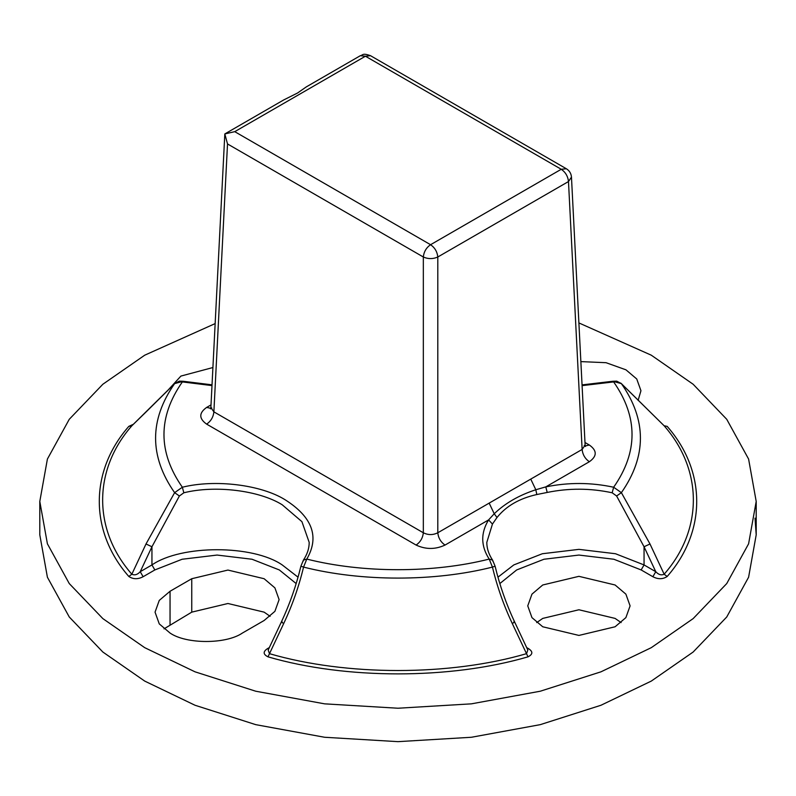 <?xml version="1.0" encoding="UTF-8"?>
<svg xmlns="http://www.w3.org/2000/svg" width="796" height="796" viewBox="0 0 796 796"><rect width="100%" height="100%" fill="white"/><g stroke="black" fill="none" stroke-linecap="round" stroke-linejoin="round"><path stroke-width="1.19" d="M211.995 385.592L182.354 381.921C157.837 417.024 157.837 452.128 182.354 487.232L183.836 492.784L179.389 495.988L151.946 546.762L140.225 571.707C137.469 574.692 134.673 575.538 131.847 574.215L146.006 543.976L174.623 492.664L182.354 487.232C214.98 479.092 260.969 484.694 285.107 499.759C312.43 517.082 319.664 536.852 306.798 559.081L303.555 567.1C298.858 586.632 292.251 605.428 283.724 623.487L267.993 656.839C263.038 654.332 262.899 651.586 267.585 648.581L268.68 648.969M297.565 93.003L306.331 86.873L360.319 55.71C363.115 55.222 362.16 52.715 370.548 55.71L365.434 56.218L234.75 131.658L224.82 133.937L227.517 143.947L213.875 411.84L210.87 407.602L224.82 133.937L283.625 99.988L297.565 93.003M215.159 323.594L144.713 355.195L102.853 384.249L69.262 419.293L47.402 459.053L39.8 501.43L47.402 543.807L69.262 583.567L102.853 618.611L144.713 647.665L195.03 671.824L255.735 691.217L324.599 703.843L398 708.231L471.401 703.843L540.265 691.217L600.97 671.824L651.287 647.665L693.147 618.611L726.738 583.567L748.598 543.807L756.2 501.43L748.598 459.053L726.738 419.293L693.147 384.249L651.287 355.195L578.901 322.927M39.8 501.43L39.8 534.852L47.402 577.229L69.262 616.99L102.853 652.033L144.713 681.087L195.03 705.256L255.735 724.649L324.599 737.265L398 741.653L471.401 737.265L540.265 724.649L600.97 705.256L651.287 681.087L693.147 652.033L726.738 616.99L748.598 577.229L756.2 534.852L755.026 518.136M615.099 584.99L578.921 576.334L542.733 584.99L531.957 594.144L527.748 605.875L531.957 617.616L542.733 626.77L578.921 635.427L615.099 626.77L625.885 617.616L630.094 605.875L625.885 594.144L615.099 584.99M621.119 622.591L615.099 618.412L578.921 609.766L542.733 618.412L536.723 622.591M170.046 633.039C186.324 644.302 226.124 644.302 242.412 633.039L264.123 620.502L274.899 611.348L279.107 599.617L274.899 587.876L264.123 578.722L227.935 570.065L191.756 578.722L170.046 591.259L159.26 600.413L155.051 612.144L159.26 623.885L170.046 633.039M212.92 367.533L180.901 376.08L166.792 391.503M527.32 648.969L528.415 648.581C533.101 651.576 532.962 654.322 528.007 656.839L512.276 623.487C503.749 605.428 497.142 586.632 492.445 567.1L489.202 559.081C480.804 546.066 480.595 533.002 488.595 519.907L494.226 513.758C505.062 503.281 518.922 495.281 535.817 489.749L545.797 486.883L547.2 492.445L536.812 494.535C519.4 498.415 506.127 506.077 496.993 517.519L492.445 524.067L488.595 519.907L445.034 545.061C440.765 542.096 438.357 538.006 437.8 532.773C432.974 535.161 428.158 535.161 423.333 532.773C422.775 538.006 420.368 542.096 416.099 545.061L206.642 424.129C210.91 421.174 213.318 417.074 213.875 411.84L423.333 532.773L423.333 256.999L227.517 143.947M536.812 494.535L535.817 489.749L530.753 479.102L582.125 449.441L568.483 181.548L571.468 177.1L585.12 445.193L582.125 449.441C582.682 454.675 585.09 458.775 589.358 461.73L545.797 486.883C568.483 482.267 591.1 482.376 613.646 487.232L621.377 492.664L649.994 543.976L664.153 574.215L667.177 576.483C706.549 531.599 706.549 471.262 667.177 426.367L664.153 425.79L621.377 383.612L612.751 381.274L582.055 384.886M212.034 384.836L183.249 381.274L174.623 383.612L131.847 425.79L128.823 426.367L133.38 424.278M270.133 616.323L264.123 612.144L227.935 603.497L191.756 612.144L164.026 628.86M638.123 400.388L640.949 390.707L636.74 378.976L625.955 369.822L606.045 362.697L580.871 361.613M667.177 576.483C662.839 579.349 658.083 579.428 652.879 576.722L655.775 571.707L644.054 546.762L616.611 495.988L612.164 492.784C590.582 488.137 568.931 488.018 547.2 492.445M210.761 408.318L206.642 407.423L211.01 404.895M589.358 461.73C597.169 456.168 597.169 450.596 589.358 445.024L585.239 445.919M370.548 55.71L566.364 168.762L561.25 169.269C565.518 172.225 567.926 176.324 568.483 181.548L437.8 256.999C432.974 259.118 428.158 259.118 423.333 256.999C423.89 251.765 426.298 247.675 430.566 244.71L561.25 169.269L365.434 56.218L360.319 55.71M496.993 517.519L494.226 513.758L489.172 503.112L530.753 479.102M146.006 543.976L151.946 546.762L151.946 564.931L140.225 571.707L143.121 576.722C137.937 579.428 133.171 579.349 128.823 576.483L131.847 574.215C92.913 529.837 92.913 470.167 131.847 425.79L146.444 411.592M493.022 561.568L492.605 560.145L489.202 559.081C433.332 573.229 362.668 573.229 306.798 559.081L303.395 560.145L302.978 561.568M283.724 623.487C281.356 622.183 280.849 621.676 282.212 621.965M492.445 524.067L486.814 542.375C486.774 548.305 488.704 554.225 492.605 560.145L495.122 566.274C499.739 585.528 506.236 604.065 514.594 621.895L527.818 650.024L526.544 653.665C449.67 676.142 346.33 676.142 269.456 653.665L268.182 650.024L281.406 621.895C289.764 604.065 296.261 585.528 300.878 566.274L303.395 560.145C307.296 554.225 309.226 548.305 309.186 542.375L301.923 521.659L282.212 504.773C259.098 490.346 215.069 484.983 183.836 492.784M146.006 412.02L175.19 383.115M620.81 383.115L664.153 425.79C703.087 470.167 703.087 529.837 664.153 574.215C661.337 575.538 658.541 574.702 655.775 571.707L644.054 564.931L641.158 569.946L613.875 559.25L578.921 555.061L543.957 559.25L516.684 569.946L499.838 583.567M582.095 385.632L613.646 381.921C638.163 417.024 638.163 452.128 613.646 487.232L612.164 492.784M513.788 621.965C515.151 621.676 514.644 622.183 512.276 623.487M649.994 543.976L644.054 546.762L644.054 564.931L615.497 553.737L578.921 549.359L542.335 553.737L513.788 564.931L497.968 577.17M296.162 583.567L279.316 569.946L252.043 559.25L217.079 555.061L182.125 559.25L154.842 569.946L151.946 564.931C181.259 544.653 252.899 544.653 282.212 564.931L298.032 577.17M206.642 407.423C198.831 412.995 198.831 418.557 206.642 424.129M416.099 545.061C425.741 549.568 435.392 549.568 445.034 545.061M494.873 566.274L492.445 567.1C434.586 581.757 361.414 581.757 303.555 567.1L301.127 566.274M612.751 381.274L616.721 381.145L621.377 383.612C646.76 419.96 646.76 456.317 621.377 492.664L616.611 495.988M179.389 495.988L174.623 492.664C149.24 456.317 149.24 419.96 174.623 383.612L179.269 381.145L183.249 381.274M170.046 591.259L170.046 624.681M191.756 612.144L191.756 578.722M584.99 442.496L589.358 445.024M652.879 576.722L641.158 569.946M526.673 647.576L528.415 648.581M528.007 656.839C450.257 679.565 345.743 679.565 267.993 656.839M267.585 648.581L269.327 647.576M154.842 569.946L143.121 576.722M128.823 576.483C89.451 531.599 89.451 471.262 128.823 426.367M234.75 131.658L430.566 244.71C434.835 247.675 437.243 251.765 437.8 256.999L437.8 532.773L489.172 503.112M756.2 501.43L756.2 534.852M571.468 177.1C571.15 173.458 569.448 170.672 566.364 168.762M210.88 407.602L210.522 408.875L211.756 407.93M585.12 445.203L585.478 446.476L584.244 445.531"/></g></svg>
